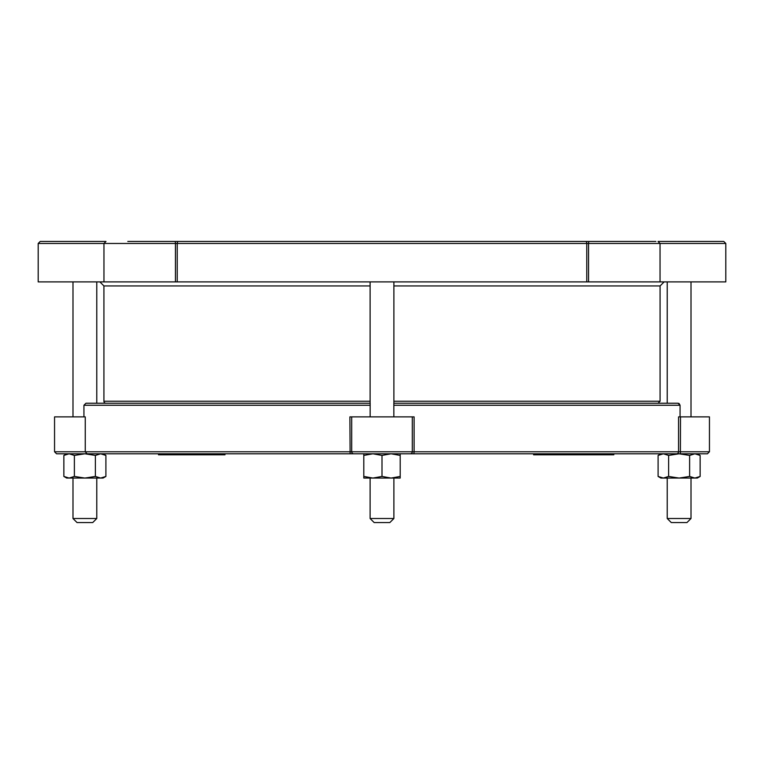 <?xml version="1.0" encoding="UTF-8"?>
<svg xmlns="http://www.w3.org/2000/svg" width="764" height="764" viewBox="0 0 764 764"><rect width="100%" height="100%" fill="white"/><g stroke="black" fill="none" stroke-linecap="round" stroke-linejoin="round"><path stroke-width="1.15" d="M613.817 454.809L613.817 453.797L613.817 454.809L602.471 454.809M603.398 453.797L603.398 454.809L583.371 454.809L583.371 453.797M593.914 453.797L593.914 454.809M601.707 453.797L601.707 454.809M203.53 454.809L158.511 454.809L158.511 453.797L103.083 453.797L105.9 455.42L100.647 453.797L95.385 455.42L84.88 453.797L74.375 455.42L69.113 453.797L56.565 453.797L707.435 453.797L709.45 451.772L414.107 451.772L413.887 453.797M174.45 453.797L174.45 454.809M171.766 453.797L171.766 454.809M181.937 453.797L181.937 454.809M180.18 453.797L180.18 454.809M161.748 454.809L161.748 453.797L167.984 453.797L167.984 454.809M190.742 453.797L190.742 454.809M221.952 454.809L221.952 453.797L224.979 453.797L224.979 454.809L202.689 454.809L202.689 453.797M204.58 453.797L204.58 454.809M224.979 454.809L224.979 453.797L370.015 453.797M211.084 454.809L211.084 453.797L212.975 453.797L212.975 454.809M546.728 454.809L533.616 454.809L533.616 453.797M547.425 453.797L547.425 454.809L546.499 454.809L546.499 453.797M567.222 454.809L547.425 454.809M548.905 453.797L548.905 454.809M583.667 454.809L567.509 454.809L567.509 453.797M571.797 453.797L571.797 454.809M572.704 453.797L572.704 454.809M589.999 453.797L589.999 454.809M623.672 453.797L400.202 453.797L400.202 455.42L391.101 453.797L382 455.42L372.899 453.797L363.798 455.42L363.798 453.797M105.948 403.239A2.025 2.025 0 0 1 103.923 401.215L370.11 401.215M393.89 285.937L660.077 285.937L660.077 401.215L393.89 401.215M103.923 401.215L103.923 285.937L370.11 285.937M370.158 403.239L370.148 416.886M393.842 403.239L393.852 416.886M655.894 241.443L127.798 241.443M38.2 243.468L38.2 281.897L103.961 281.897L103.961 243.468L105.976 241.443L40.225 241.443L38.2 243.468L725.8 243.468L723.775 241.443L658.024 241.443L660.039 243.468L660.039 281.897L725.8 281.897L725.8 243.468M470.357 241.443L585.577 241.443A2.025 1.203 -90 0 1 586.781 243.468L586.781 281.897L660.039 281.897M571.978 241.443L493.878 241.443M293.643 241.443L192.022 241.443L293.643 241.443M91.947 403.239L85.96 403.239L83.935 405.254L83.935 416.886M353.713 453.797A2.025 2.025 90 0 1 351.698 451.772L351.698 416.886L414.107 416.886L414.107 451.772L54.55 451.772L54.55 416.886L85.253 416.886L85.253 451.772L87.077 453.797M680.39 453.797L680.485 416.886L678.566 416.886L678.566 451.772A2.025 2.015 -90 0 1 676.551 453.797L663.353 453.797L658.1 455.42L658.1 476.44L663.353 478.063L668.615 476.44L679.12 478.063L689.625 476.44L694.887 478.063L660.917 478.063L658.1 476.44M351.698 416.886L349.893 416.886L350.113 453.797M680.485 416.886L709.45 416.886L709.45 451.772M370.11 403.239L85.96 403.239M678.04 403.239L680.065 405.254L679.12 403.545L678.04 403.239L393.89 403.239M680.065 416.886L680.065 405.254L393.852 405.254M103.961 281.897L586.781 281.897M679.12 522.557L686.97 522.557L691.009 518.508L667.23 518.508L671.269 522.557L679.12 522.557M84.88 522.557L92.73 522.557L96.77 518.508L72.991 518.508L77.03 522.557L84.88 522.557M382 522.557L389.85 522.557L393.89 518.508L370.11 518.508L374.15 522.557L382 522.557M700.139 476.44L697.322 478.063L694.887 478.063L700.139 476.44L700.139 455.42L694.887 453.797L689.625 455.42L679.12 453.797L694.887 453.797M658.1 455.42L660.917 453.797L663.353 453.797L668.615 455.42L668.615 476.44M679.12 453.797L668.615 455.42M689.625 455.42L689.625 476.44M363.798 478.063L363.798 476.44L372.899 478.063L363.798 478.063M382 476.44L391.101 478.063L372.899 478.063L382 476.44L382 455.42M400.202 476.44L400.202 478.063L391.101 478.063L400.202 476.44L400.202 455.42M363.798 455.42L363.798 476.44M63.861 476.44L69.113 478.063L66.678 478.063L63.861 476.44L63.861 455.42L69.113 453.797M74.375 476.44L84.88 478.063L69.113 478.063L74.375 476.44L74.375 455.42M105.9 476.44L103.083 478.063L100.647 478.063L105.9 476.44L105.9 455.42M95.385 476.44L100.647 478.063L84.88 478.063L95.385 476.44L95.385 455.42M84.88 453.797L100.647 453.797M606.664 453.797L606.664 454.809M611.601 453.797L611.601 454.809M194.4 453.797L194.4 454.809M198.774 453.797L198.774 454.809M536.395 453.797L536.395 454.809M544.589 453.797L544.589 454.809M565.99 453.797L565.99 454.809M558.054 453.797L558.054 454.809M575.483 453.797L575.483 454.809M586.189 453.797L586.189 454.809M410.287 453.797A2.025 2.025 -90 0 0 412.302 451.772L412.302 416.886M83.935 405.254L370.148 405.254M178.423 241.443A2.025 1.203 90 0 0 177.219 243.468L177.219 281.897M175.453 281.897L175.453 243.468A2.025 0.563 -90 0 0 174.889 241.443M589.111 241.443A2.025 0.563 90 0 0 588.547 243.468L588.547 281.897M556.058 454.809L556.058 453.797M660.077 401.215L658.052 403.239M370.11 281.897L370.11 403.545M393.89 281.897L393.89 403.545M72.991 281.897L72.991 416.886M96.77 281.897L96.77 403.239M54.55 451.772L56.565 453.797M667.23 478.063L667.23 518.508M691.009 478.063L691.009 518.508M72.991 478.063L72.991 518.508M96.77 478.063L96.77 518.508M660.077 285.937L664.117 281.897M103.923 285.937L99.883 281.897M370.11 478.063L370.11 518.508M393.89 478.063L393.89 518.508M667.23 281.897L667.23 403.239M691.009 281.897L691.009 416.886M697.322 453.797L700.139 455.42M66.678 453.797L63.861 455.42"/></g></svg>

